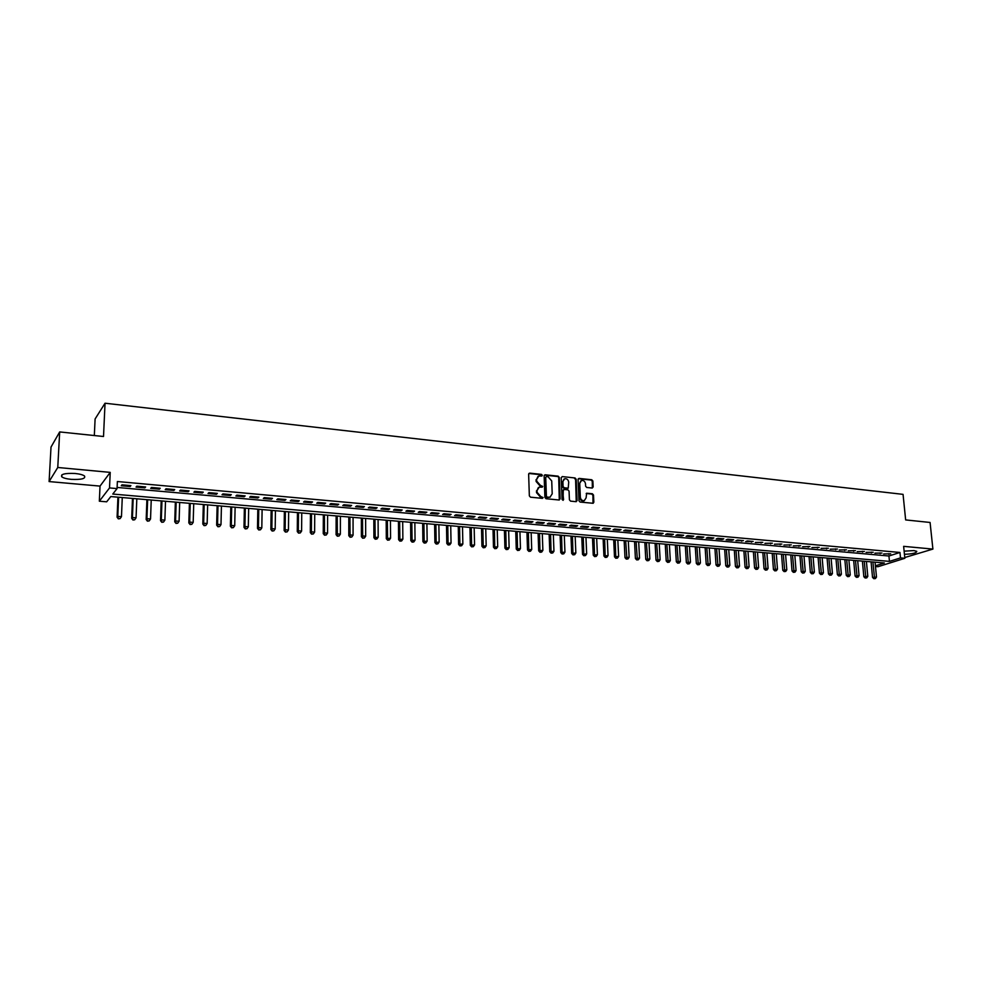 <?xml version="1.0" encoding="UTF-8"?>
<svg xmlns="http://www.w3.org/2000/svg" width="982" height="982" viewBox="0 0 982 982"><rect width="100%" height="100%" fill="white"/><g stroke="black" fill="none" stroke-linecap="round" stroke-linejoin="round"><path stroke-width="1.47" d="M542.322 475.313L541.524 474.392L529.715 473.128L528.635 474.208L529.347 495.873L530.501 497.187L542.359 498.353L543.107 497.592L540.775 496.511L537.08 492.313L537.019 490.509L539.228 487.133L542.236 487.158L542.715 486.421L540.382 485.353L536.7 481.143L536.638 479.351L538.811 476.012L541.843 476.037L542.322 475.313M541.647 476.061L540.947 474.723L528.868 473.471M542.42 498.353L541.733 496.978L540.198 496.831L540.775 496.511M542.039 487.182L541.34 485.832L539.818 485.673L540.382 485.353M904.434 554.302C912.352 554.008 916.464 553.026 916.771 551.344L913.923 550.583L904.115 551.172M75.135 473.484C64.873 473.054 60.43 474.183 61.792 476.847C63.474 478.062 66.616 478.909 71.232 479.363C81.408 479.793 85.827 478.664 84.501 476C82.856 474.797 79.738 473.962 75.135 473.484M592.134 488.029L593.153 486.962L592.883 481.033L591.765 479.756L579.11 478.406L578.079 479.462L578.975 500.771L580.104 502.06L593.153 503.287L593.84 502.232L593.509 495.026L592.392 493.75L586.622 493.222L586.107 497.849L584.29 500.648C582.105 500.845 580.792 499.728 580.337 497.273L579.748 483.254L581.516 480.48C583.713 480.272 585.039 481.389 585.505 483.856L585.603 486.176L586.72 487.477L592.134 488.029M117.116 487.44L888.931 555.996L899.954 552.461L900.494 557.899L904.839 558.292L877.945 566.724L875.49 566.516M59.681 431.933L57.766 467.481L49.1 481.573L51.015 447.068L59.681 431.933L103.515 436.499L105.037 403.221L903.059 494.363L905.649 519.92L930.077 522.461L932.9 549.085L903.636 546.348L904.839 558.292M49.1 481.573L100.029 486.102L110.217 472.379L57.766 467.481M110.217 472.379L109.53 487.931L117.067 488.594L112.77 494.056L889.459 561.385L900.494 557.899M899.954 552.461L117.374 481.524L117.067 488.594M559.298 477.473L558.157 476.16L545.194 474.785L544.126 475.853L544.9 497.408L546.053 498.721L559.065 499.998L560.121 498.905L559.298 477.473L557.58 476.491L544.359 475.116M562.256 476.601L575.059 477.964L576.188 479.265L577.085 500.575L576.041 501.667L570.554 501.127L569.413 499.826L569.069 491.135L567.927 489.834L564.282 489.466L563.238 490.546L563.103 500.341L562.06 499.457L561.213 477.669L562.256 476.601L575.059 477.964M904.753 557.53L932.9 549.085M130.901 485.636L121.989 484.826L121.265 485.746L130.152 486.544L130.901 485.636M145.631 486.949L136.805 486.164L136.044 487.072L144.857 487.858L145.631 486.949M160.226 488.263L151.486 487.477L150.7 488.385L159.428 489.159L160.226 488.263M174.698 489.564L166.032 488.778L165.221 489.687L173.875 490.46L174.698 489.564M189.035 490.853L180.455 490.079L179.608 490.975L188.188 491.737L189.035 490.853M203.249 492.129L194.743 491.356L193.871 492.24L202.366 493.001L203.249 492.129M217.341 493.394L208.896 492.633L208.012 493.504L216.433 494.265L217.341 493.394M231.298 494.646L222.939 493.897L222.018 494.768L230.365 495.505L231.298 494.646M245.132 495.885L236.846 495.137L235.901 496.008L244.174 496.745L245.132 495.885M258.855 497.113L250.643 496.376L249.674 497.236L257.873 497.972L258.855 497.113M272.456 498.34L264.305 497.604L263.311 498.463L271.449 499.187L272.456 498.34M285.934 499.543L277.857 498.819L276.838 499.666L284.903 500.39L285.934 499.543M299.301 500.746L291.286 500.022L290.255 500.869L298.246 501.581L299.301 500.746M312.546 501.937L304.604 501.225L303.548 502.06L311.466 502.759L312.546 501.937M325.68 503.115L317.812 502.403L316.732 503.238L324.588 503.938L325.68 503.115M338.704 504.282L330.897 503.582L329.792 504.404L337.587 505.104L338.704 504.282M351.617 505.435L343.884 504.748L342.755 505.558L350.476 506.258L351.617 505.435M364.42 506.589L356.748 505.902L355.607 506.712L363.266 507.399L364.42 506.589M377.113 507.731L369.514 507.043L368.348 507.854L375.934 508.529L377.113 507.731M389.707 508.86L382.17 508.185L380.979 508.983L388.504 509.658L389.707 508.86M402.19 509.977L394.715 509.314L393.5 510.1L400.975 510.775L402.19 509.977M414.576 511.094L407.162 510.431L405.922 511.217L413.336 511.88L414.576 511.094M426.851 512.199L419.498 511.536L418.246 512.322L425.587 512.972L426.851 512.199M439.028 513.291L431.736 512.629L430.472 513.414L437.751 514.065L439.028 513.291M451.106 514.372L443.876 513.721L442.587 514.494L449.805 515.145L451.106 514.372M463.087 515.452L455.906 514.801L454.605 515.575L461.773 516.213L463.087 515.452M474.969 516.507L467.849 515.869L466.524 516.63L473.631 517.269L474.969 516.507M486.753 517.575L479.695 516.937L478.357 517.698L485.403 518.324L486.753 517.575M498.439 518.619L491.43 517.993L490.079 518.742L497.076 519.368L498.439 518.619M510.039 519.662L503.091 519.036L501.716 519.785L508.651 520.399L510.039 519.662M521.54 520.693L514.642 520.079L513.255 520.816L520.141 521.43L521.54 520.693M532.944 521.712L526.107 521.098L524.707 521.835L531.532 522.449L532.944 521.712M544.261 522.731L537.485 522.129L536.062 522.854L542.837 523.467L544.261 522.731M555.493 523.737L548.766 523.136L547.33 523.86L554.044 524.462L555.493 523.737M566.639 524.744L559.961 524.143L558.513 524.867L565.178 525.456L566.639 524.744M577.686 525.738L571.07 525.137L569.597 525.861L576.213 526.45L577.686 525.738M588.66 526.72L582.093 526.131L580.608 526.843L587.175 527.432L588.66 526.72M599.536 527.69L593.018 527.113L591.52 527.813L598.038 528.402L599.536 527.69M610.338 528.66L603.869 528.083L602.359 528.782L608.815 529.359L610.338 528.66M621.054 529.629L614.634 529.053L613.112 529.752L619.519 530.317L621.054 529.629M631.684 530.575L625.313 530.01L623.779 530.697L630.137 531.274L631.684 530.575M642.24 531.52L635.919 530.955L634.36 531.655L640.681 532.219L642.24 531.52M652.699 532.465L646.438 531.9L644.867 532.588L651.127 533.152L652.699 532.465M663.096 533.398L656.872 532.845L655.289 533.521L661.512 534.073L663.096 533.398M673.407 534.318L667.232 533.766L665.636 534.441L671.811 534.994L673.407 534.318M683.644 535.239L677.506 534.687L675.911 535.362L682.024 535.914L683.644 535.239M693.795 536.147L687.707 535.607L686.099 536.282L692.175 536.823L693.795 536.147M703.873 537.056L697.834 536.516L696.213 537.179L702.24 537.719L703.873 537.056M713.877 537.952L707.887 537.424L706.242 538.075L712.232 538.615L713.877 537.952M723.808 538.848L717.854 538.308L716.209 538.971L722.151 539.499L723.808 538.848M733.664 539.732L727.76 539.204L726.103 539.855L731.995 540.382L733.664 539.732M743.448 540.616L737.58 540.088L735.911 540.738L743.448 540.616M753.157 541.487L747.339 540.959L745.657 541.61L753.157 541.487M762.793 542.346L755.33 542.469L762.793 542.346M772.368 543.206L764.929 543.328L772.368 543.206M781.868 544.065L774.467 544.188L781.868 544.065M791.296 544.9L783.918 545.022L791.296 544.9M800.661 545.747L793.321 545.869L800.661 545.747M809.954 546.581L802.638 546.704L809.954 546.581M819.184 547.404L811.905 547.526L819.184 547.404M828.354 548.226L821.099 548.349L828.354 548.226M837.45 549.048L830.22 549.171L837.45 549.048M846.484 549.859L839.279 549.981L846.484 549.859M855.445 550.669L848.276 550.779L855.445 550.669M864.356 551.467L857.212 551.589L864.356 551.467M873.194 552.252L866.087 552.375L873.194 552.252M881.971 553.05L874.901 553.161L881.971 553.05M883.653 553.946L890.699 553.823L883.653 553.946M105.037 403.221L95.107 418.958L94.321 435.542M875.416 565.804L884.389 562.981L110.806 496.561L106.67 501.814L99.342 501.201L109.53 487.931M100.029 486.102L99.342 501.201M888.931 555.996L889.459 561.385M130.152 486.544L130.189 485.562M144.857 487.858L144.894 486.888M159.428 489.159L159.465 488.189M173.875 490.46L173.9 489.49M188.188 491.737L188.213 490.779M202.366 493.001L202.39 492.043M216.433 494.265L216.457 493.308M230.365 495.505L230.389 494.56M244.174 496.745L244.199 495.8M257.873 497.972L257.885 497.027M271.449 499.187L271.462 498.242M284.903 500.39L284.915 499.457M298.246 501.581L298.258 500.648M311.466 502.759L311.478 501.839M324.588 503.938L324.588 503.017M337.587 505.104L337.587 504.183M350.476 506.258L350.476 505.337M363.266 507.399L363.254 506.491M375.934 508.529L375.934 507.62M388.504 509.658L388.504 508.75M400.975 510.775L400.963 509.867M413.336 511.88L413.324 510.984M425.587 512.972L425.574 512.076M437.751 514.065L437.739 513.169M449.805 515.145L449.793 514.249M461.773 516.213L461.749 515.329M473.631 517.269L473.619 516.385M485.403 518.324L485.378 517.453M497.076 519.368L497.052 518.496M508.651 520.399L508.627 519.539M520.141 521.43L520.104 520.558M531.532 522.449L531.508 521.589M542.837 523.467L542.801 522.596M554.044 524.462L554.02 523.602M565.178 525.456L565.141 524.609M576.213 526.45L576.176 525.591M587.175 527.432L587.138 526.585M598.038 528.402L598.001 527.555M608.815 529.359L608.779 528.525M619.519 530.317L619.482 529.482M630.137 531.274L630.1 530.44M640.681 532.219L640.632 531.385M651.127 533.152L651.091 532.318M661.512 534.073L661.463 533.251M671.811 534.994L671.762 534.171M682.024 535.914L681.974 535.092M692.175 536.823L692.126 536M702.24 537.719L702.191 536.909M712.232 538.615L712.183 537.805M722.151 539.499L722.101 538.688M731.995 540.382L731.934 539.572M741.766 541.254L741.705 540.456M751.463 542.125L751.414 541.327M761.099 542.985L761.038 542.187M770.661 543.844L770.6 543.046M780.15 544.691L780.089 543.893M789.565 545.538L789.503 544.74M798.918 546.373L798.857 545.587M808.211 547.195L808.137 546.422M817.429 548.03L817.355 547.244M826.574 548.84L826.513 548.066M835.67 549.662L835.596 548.877M844.692 550.46L844.618 549.687M853.653 551.27L853.579 550.497M862.552 552.056L862.478 551.295M871.378 552.854L871.304 552.093M880.154 553.639L880.081 552.878M888.87 554.413L888.796 553.652M537.927 476.454L536.638 479.351M539.818 485.673L536.123 481.475L536.062 479.67M538.357 487.563L537.019 490.509M540.198 496.831L536.516 492.633L536.454 490.828M559.286 499.998L558.721 477.792M546.471 476.577L545.722 477.326L546.409 496.241L547.207 497.15L549.994 497.211L552.203 493.823L551.724 480.935L548.066 476.749L546.471 476.577M550.264 497.113L546.63 497.469L545.832 496.548L545.157 477.657M576.238 501.667L575.599 479.584L574.47 478.295M563.582 489.674L562.649 490.853L563.582 499.605M568.713 482.15C568.234 479.658 566.896 478.529 564.675 478.762L562.882 481.536L563.079 486.495L564.208 487.796L568.234 488.14L568.713 482.15M563.926 479.142L562.882 481.536M567.964 488.287L563.631 488.115L562.49 486.814L562.293 481.855M580.792 480.849L579.748 483.254M584.413 500.611L583.689 500.955C581.516 501.151 580.202 500.034 579.748 497.579L579.147 483.574M592.981 503.312L592.907 495.345L591.79 494.056L586.193 493.504M592.318 488.029L592.293 481.352L591.176 480.075L578.312 478.725M117.938 497.174L117.091 517.207L117.803 516.372L121.473 516.667L122.271 497.543M118.613 497.223L117.803 516.372L118.331 518.852L120.074 518.631L118.613 518.521M121.473 516.667L120.074 518.631M118.331 518.852L117.091 517.207M132.484 498.414L131.698 518.373L132.435 517.539L136.068 517.833L136.817 498.795M133.184 498.475L132.435 517.539L132.938 520.006L134.681 519.797L133.233 519.674M136.068 517.833L134.681 519.797M132.938 520.006L131.698 518.373M146.907 499.654L146.171 519.527L146.932 518.705L150.541 518.987L151.228 500.034M147.644 499.715L146.932 518.705L147.41 521.16L149.166 520.939L147.717 520.828M150.541 518.987L149.166 520.939M147.41 521.16L146.171 519.527M161.195 500.881L160.52 520.669L161.306 519.846L164.878 520.141L165.516 501.25M161.956 500.955L161.306 519.846L161.76 522.289L163.515 522.08L162.079 521.97M164.878 520.141L163.515 522.08M161.76 522.289L160.52 520.669M175.361 502.097L174.735 521.81L175.557 520.988L179.092 521.27L179.681 502.477M176.159 502.17L175.557 520.988L175.987 523.418L177.73 523.21L176.318 523.099M179.092 521.27L177.73 523.21M175.987 523.418L174.735 521.81M189.403 503.312L188.826 522.927L189.673 522.117L193.184 522.399L193.724 503.68M190.226 503.373L189.673 522.117L190.091 524.535L191.821 524.327L190.422 524.216M193.184 522.399L191.821 524.327M190.091 524.535L188.826 522.927M203.323 504.502L202.808 524.044L203.667 523.234L207.153 523.516L207.644 504.871M204.17 504.576L203.667 523.234L204.06 525.64L205.803 525.431L204.403 525.321M207.153 523.516L205.803 525.431M204.06 525.64L202.808 524.044M217.12 505.681L216.654 525.149L217.55 524.351L220.999 524.621L221.429 506.061M217.992 505.767L217.55 524.351L217.918 526.745L219.649 526.536L218.274 526.426M220.999 524.621L219.649 526.536M217.918 526.745L216.654 525.149M230.807 506.859L230.377 526.242L231.298 525.444L234.723 525.726L235.115 507.228M231.703 506.933L231.298 525.444L231.642 527.825L233.385 527.616L232.01 527.518M234.723 525.726L233.385 527.616M231.642 527.825L230.377 526.242M244.371 508.025L243.99 527.322L244.935 526.536L248.323 526.806L248.667 508.394M245.291 508.099L244.935 526.536L245.255 528.905L246.998 528.697L245.635 528.598M248.323 526.806L246.998 528.697M245.255 528.905L243.99 527.322M257.812 509.179L257.493 528.402L258.45 527.616L261.813 527.886L262.108 509.548M258.757 509.265L258.45 527.616L258.757 529.973L260.488 529.777L259.138 529.666M261.813 527.886L260.488 529.777M258.757 529.973L257.493 528.402M271.142 510.321L270.86 529.47L271.854 528.697L275.181 528.954L275.439 510.689M272.112 510.407L271.854 528.697L272.137 531.041L273.868 530.832L272.53 530.734M275.181 528.954L273.868 530.832M272.137 531.041L270.86 529.47M284.363 511.462L284.129 530.525L285.136 529.752L288.45 530.022L288.647 511.831M285.357 511.548L285.136 529.752L285.406 532.084L287.125 531.888L285.811 531.778M288.45 530.022L287.125 531.888M285.406 532.084L284.129 530.525M297.46 512.579L297.276 531.569L298.319 530.808L301.597 531.066L301.756 512.948M298.491 512.678L298.319 530.808L298.553 533.128L300.283 532.931L298.97 532.821M301.597 531.066L300.283 532.931M298.553 533.128L297.276 531.569M310.459 513.696L310.324 532.612L311.38 531.851L314.621 532.109L314.743 514.065M311.503 513.795L311.38 531.851L311.601 534.159L313.319 533.962L312.018 533.864M314.621 532.109L313.319 533.962M311.601 534.159L310.324 532.612M323.348 514.801L323.25 533.643L324.33 532.882L327.546 533.14L327.62 515.169M324.416 514.899L324.526 535.19L326.257 534.994L324.968 534.883M327.546 533.14L326.257 534.994M324.526 535.19L323.25 533.643M336.126 515.906L336.077 534.662L337.17 533.913L340.361 534.171L340.398 516.274M337.219 516.004L337.354 536.209L339.072 536.012L337.796 535.902M340.361 534.171L339.072 536.012M337.354 536.209L336.077 534.662M348.794 516.998L348.794 535.681L349.911 534.932L353.078 535.19L353.066 517.354M349.911 517.084L350.071 537.215L351.789 537.019L350.525 536.921M353.078 535.19L351.789 537.019M350.071 537.215L348.794 535.681M361.364 518.066L361.401 536.688L362.542 535.939L365.685 536.197L365.623 518.435M362.493 518.165L362.689 538.21L364.396 538.013L363.144 537.915M365.685 536.197L364.396 538.013M362.689 538.21L361.401 536.688M373.823 519.147L373.909 537.682L378.18 537.191L378.082 519.503M374.977 519.245L375.198 539.204L376.904 539.008L375.652 538.909M378.18 537.191L376.904 539.008M375.198 539.204L373.909 537.682M386.184 520.202L386.307 538.664L390.578 538.185L390.443 520.57M387.362 520.3L387.595 540.186L389.302 539.99L388.074 539.891M390.578 538.185L389.302 539.99M387.595 540.186L386.307 538.664M398.447 521.258L398.606 539.646L402.865 539.167L402.694 521.626M399.649 521.356L399.895 541.156L401.601 540.972L400.374 540.873M402.865 539.167L401.601 540.972M399.895 541.156L398.606 539.646M410.599 522.301L410.807 540.616L415.055 540.149L414.858 522.67M411.826 522.399L412.096 542.125L413.803 541.941L412.587 541.843M415.055 540.149L413.803 541.941M412.096 542.125L410.807 540.616M422.665 523.332L422.898 541.585L427.158 541.107L426.912 523.701M423.905 523.443L424.199 543.083L425.906 542.899L424.69 542.801M427.158 541.107L425.906 542.899M424.199 543.083L422.898 541.585M434.621 524.363L434.903 542.543L439.15 542.076L438.868 524.732M435.885 524.474L436.204 544.04L437.898 543.844L436.708 543.758M439.15 542.076L437.898 543.844M436.204 544.04L434.903 542.543M446.491 525.382L446.81 543.488L451.045 543.021L450.726 525.751M447.78 525.493L448.111 544.973L449.805 544.789L448.614 544.703M451.045 543.021L449.805 544.789M448.111 544.973L446.81 543.488M458.263 526.389L458.619 544.433L462.853 543.967L462.497 526.757M459.564 526.499L459.92 545.918L461.614 545.734L460.435 545.636M462.853 543.967L461.614 545.734M459.92 545.918L458.619 544.433M469.936 527.395L470.329 545.366L474.564 544.9L474.171 527.764M471.262 527.506L471.63 546.839L473.324 546.655L472.158 546.569M474.564 544.9L473.324 546.655M471.63 546.839L470.329 545.366M481.524 528.39L481.953 546.287L486.176 545.832L485.746 528.758M482.862 528.5L483.254 547.76L484.948 547.575L483.782 547.49M486.176 545.832L484.948 547.575M483.254 547.76L481.953 546.287M493.013 529.372L493.48 547.207L497.69 546.753L497.236 529.74M494.376 529.494L494.781 548.68L496.475 548.496L495.321 548.398M497.69 546.753L496.475 548.496M494.781 548.68L493.48 547.207M504.417 530.354L504.92 548.116L509.13 547.661L508.639 530.722M505.791 530.476L506.221 549.589L507.903 549.404L506.773 549.306M509.13 547.661L507.903 549.404M506.221 549.589L504.92 548.116M515.734 531.323L516.262 549.024L520.46 548.57L519.944 531.692M517.121 531.446L517.575 550.485L519.257 550.301L518.128 550.215M520.46 548.57L519.257 550.301M517.575 550.485L516.262 549.024M526.953 532.293L527.518 549.92L531.716 549.478L531.164 532.649M528.365 532.416L528.832 551.368L530.513 551.197L529.384 551.111M531.716 549.478L530.513 551.197M528.832 551.368L527.518 549.92M538.087 533.251L538.688 550.816L542.874 550.362L542.297 533.607M539.523 533.373L540.002 552.265L541.671 552.08L540.566 551.994M542.874 550.362L541.671 552.08M540.002 552.265L538.688 550.816M549.134 534.196L549.773 551.7L553.958 551.258L553.332 534.552M550.583 534.318L551.086 553.136L552.756 552.964L551.651 552.878M553.958 551.258L552.756 552.964M551.086 553.136L549.773 551.7M560.108 535.141L560.771 552.571L564.945 552.13L564.294 535.497M561.569 535.264L562.085 554.008L563.754 553.836L562.661 553.75M564.945 552.13L563.754 553.836M562.085 554.008L560.771 552.571M570.984 536.074L571.684 553.443L575.845 553.001L575.17 536.43M572.457 536.197L572.997 554.879L574.666 554.695L573.574 554.609M575.845 553.001L574.666 554.695M572.997 554.879L571.684 553.443M581.774 536.994L582.51 554.302L586.671 553.873L585.959 537.35M583.271 537.129L583.824 555.726L585.481 555.554L584.413 555.468M586.671 553.873L585.481 555.554M583.824 555.726L582.51 554.302M592.49 537.915L593.251 555.161L597.4 554.732L596.663 538.271M594 538.05L594.564 556.585L596.234 556.413L595.153 556.328M597.4 554.732L596.234 556.413M594.564 556.585L593.251 555.161M603.12 538.836L603.918 556.008L608.054 555.579L607.293 539.192M604.642 538.958L605.231 557.432L606.888 557.26L605.82 557.175M608.054 555.579L606.888 557.26M605.231 557.432L603.918 556.008M613.676 539.732L614.499 556.855L618.635 556.426L617.838 540.088M615.211 539.867L615.812 558.267L617.469 558.095L616.414 558.009M618.635 556.426L617.469 558.095M615.812 558.267L614.499 556.855M624.147 540.64L624.994 557.69L629.131 557.26L628.308 540.996M625.694 540.763L626.921 558.844L626.307 559.102L627.964 558.93L626.921 558.844M629.131 557.26L627.964 558.93M626.307 559.102L624.994 557.69M634.532 541.524L635.415 558.525L639.54 558.095L638.693 541.88M636.103 541.659L637.343 559.666L636.729 559.924L638.386 559.752L637.343 559.666M639.54 558.095L638.386 559.752M636.729 559.924L635.415 558.525M644.855 542.408L645.763 559.347L649.875 558.93L649.004 542.764M646.426 542.543L647.69 560.489L647.077 560.747L648.721 560.575L647.69 560.489M649.875 558.93L648.721 560.575M647.077 560.747L645.763 559.347M655.092 543.292L656.025 560.17L660.137 559.74L659.229 543.647M656.676 543.427L657.965 561.311L657.339 561.557L658.983 561.385L657.965 561.311M660.137 559.74L658.983 561.385M657.339 561.557L656.025 560.17M665.244 544.163L666.213 560.98L670.313 560.562L669.38 544.519M666.852 544.298L668.153 562.121L667.527 562.367L669.172 562.195L668.153 562.121M670.313 560.562L669.172 562.195M667.527 562.367L666.213 560.98M675.334 545.035L676.328 561.778L680.416 561.373L679.47 545.391M676.954 545.17L678.267 562.919L677.641 563.165L679.286 562.993L678.267 562.919M680.416 561.373L679.286 562.993M677.641 563.165L676.328 561.778M685.338 545.894L686.357 562.588L690.456 562.17L689.474 546.25M686.97 546.029L688.321 563.717L687.682 563.963L689.315 563.791L688.321 563.717M690.456 562.17L689.315 563.791M687.682 563.963L686.357 562.588M695.281 546.741L696.324 563.373L700.412 562.968L699.405 547.097M696.925 546.888L698.288 564.503L697.637 564.748L699.27 564.589L698.288 564.503M700.412 562.968L699.27 564.589M697.637 564.748L696.324 563.373M705.137 547.588L706.205 564.159L710.293 563.754L709.262 547.944M706.807 547.735L708.182 565.288L707.531 565.534L709.164 565.374L708.182 565.288M710.293 563.754L709.164 565.374M707.531 565.534L706.205 564.159M714.933 548.435L716.025 564.945L720.101 564.54L719.045 548.778M716.602 548.57L718.002 566.074L717.351 566.307L718.971 566.148L718.002 566.074M720.101 564.54L718.971 566.148M717.351 566.307L716.025 564.945M724.655 549.269L725.772 565.718L729.835 565.325L728.754 549.613M726.336 549.404L727.748 566.847L727.097 567.08L728.718 566.921L727.748 566.847M729.835 565.325L728.718 566.921M727.097 567.08L725.772 565.718M734.303 550.092L735.444 566.491L739.507 566.098L738.403 550.448M735.997 550.239L737.421 567.608L736.77 567.854L738.39 567.694L737.421 567.608M739.507 566.098L738.39 567.694M736.77 567.854L735.444 566.491M743.877 550.914L745.056 567.265L749.106 566.86L747.977 551.27M745.583 551.062L747.032 568.369L746.369 568.615L747.989 568.455L747.032 568.369M749.106 566.86L747.989 568.455M746.369 568.615L745.056 567.265M753.39 551.737L754.581 568.026L758.632 567.621L757.478 552.08M755.109 551.884L756.57 569.13L755.907 569.364L757.527 569.204L756.57 569.13M758.632 567.621L757.527 569.204M755.907 569.364L754.581 568.026M762.83 552.547L764.045 568.774L768.084 568.382L766.917 552.891M764.561 552.694L766.046 569.879L765.371 570.112L766.991 569.953L766.046 569.879M768.084 568.382L766.991 569.953M765.371 570.112L764.045 568.774M772.208 553.345L773.448 569.523L777.474 569.13L776.283 553.701M773.951 553.492L775.449 570.628L774.773 570.861L776.381 570.702L775.449 570.628M777.474 569.13L776.381 570.702M774.773 570.861L773.448 569.523M781.512 554.143L782.777 570.272L786.803 569.879L785.588 554.499M783.268 554.302L784.778 571.364L784.102 571.598L785.71 571.438L784.778 571.364M786.803 569.879L785.71 571.438M784.102 571.598L782.777 570.272M790.756 554.94L792.044 571.008L796.058 570.616L794.819 555.284M792.523 555.088L794.045 572.101L793.358 572.334L794.966 572.175L794.045 572.101M796.058 570.616L794.966 572.175M793.358 572.334L792.044 571.008M799.937 555.726L801.238 571.733L805.252 571.352L803.988 556.082M801.705 555.886L803.251 572.837L802.564 573.058L804.16 572.911L803.251 572.837M805.252 571.352L804.16 572.911M802.564 573.058L801.238 571.733M809.045 556.512L810.371 572.469L814.373 572.076L813.096 556.855M810.825 556.659L812.384 573.562L811.697 573.783L813.292 573.635L812.384 573.562M814.373 572.076L813.292 573.635M811.697 573.783L810.371 572.469M818.092 557.285L819.442 573.193L823.432 572.801L822.143 557.641M819.884 557.445L821.455 574.274L820.756 574.507L822.364 574.347L821.455 574.274M823.432 572.801L822.364 574.347M820.756 574.507L819.442 573.193M827.077 558.058L828.452 573.905L832.429 573.525L831.116 558.402M828.882 558.218L830.465 574.998L829.765 575.219L831.361 575.059L830.465 574.998M832.429 573.525L831.361 575.059M829.765 575.219L828.452 573.905M836.001 558.819L837.388 574.617L841.365 574.237L840.027 559.175M837.806 558.979L839.414 575.697L838.702 575.931L840.297 575.771L839.414 575.697M841.365 574.237L840.297 575.771M838.702 575.931L837.388 574.617M844.851 559.58L846.263 575.329L850.24 574.949L848.89 559.936M846.68 559.74L848.288 576.409L847.589 576.63L849.172 576.483L848.288 576.409M850.24 574.949L849.172 576.483M847.589 576.63L846.263 575.329M853.653 560.341L855.089 576.029L859.054 575.648L857.679 560.685M855.482 560.501L857.114 577.109L856.402 577.33L857.986 577.183L857.114 577.109M859.054 575.648L857.986 577.183M856.402 577.33L855.089 576.029M862.392 561.09L863.841 576.729L867.806 576.348L866.406 561.434M864.234 561.25L865.866 577.809L865.154 578.017L866.75 577.87L865.866 577.809M867.806 576.348L866.75 577.87M865.154 578.017L863.841 576.729M871.071 561.839L872.532 577.416L876.496 577.048L875.072 562.183M872.912 561.999L874.569 578.496L873.857 578.705L875.441 578.558L874.569 578.496M876.496 577.048L875.441 578.558M873.857 578.705L872.532 577.416M61.792 476.847L61.891 474.822"/></g></svg>
